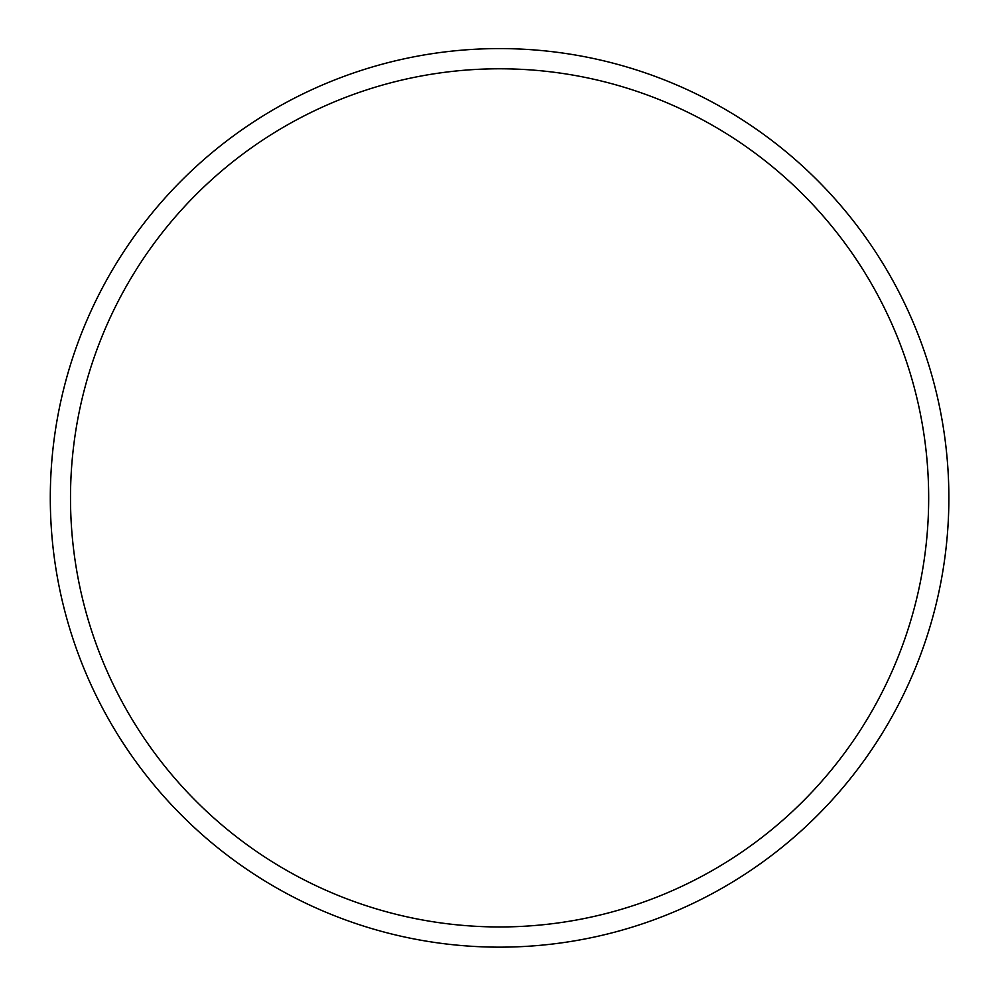 <?xml version="1.0" encoding="UTF-8"?>
<svg xmlns="http://www.w3.org/2000/svg" width="997" height="997" viewBox="0 0 997 997"><rect width="100%" height="100%" fill="white"/><g stroke="black" fill="none" stroke-linecap="round" stroke-linejoin="round"><path stroke-width="1.5" d="M50.299 497.877A449.273 449.273 0 0 1 724.221 108.785A449.273 449.273 0 0 1 724.221 886.956A449.273 449.273 0 0 1 50.299 497.877M70.5 497.877A429.084 429.084 0 0 1 714.126 126.27A429.084 429.084 0 0 1 714.126 869.471A429.084 429.084 0 0 1 70.5 497.877"/></g></svg>
